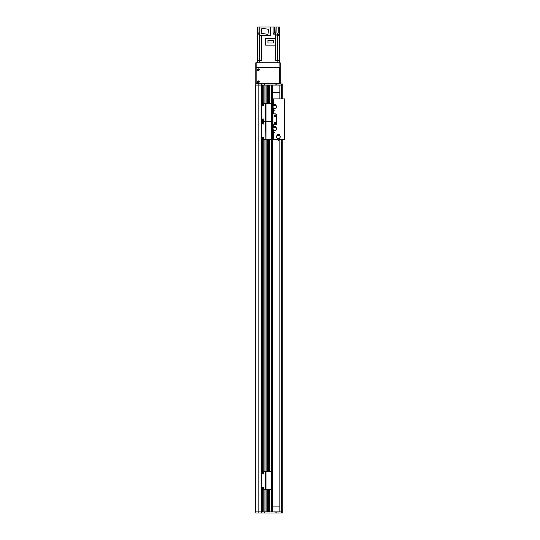 <?xml version="1.0" encoding="UTF-8"?>
<svg xmlns="http://www.w3.org/2000/svg" width="540" height="540" viewBox="0 0 540 540"><rect width="100%" height="100%" fill="white"/><g stroke="black" fill="none" stroke-linecap="round" stroke-linejoin="round"><path stroke-width="0.81" d="M263.891 489.665L263.891 511.907L263.891 489.665L263.891 511.907L265.99 511.907L265.99 489.665L270.547 489.665A1.094 1.094 90 0 0 271.64 488.572L271.64 472.534A1.094 1.094 90 0 0 270.547 471.433L265.99 471.433L265.99 139.732L270.547 139.732A1.094 1.094 0 0 0 271.64 138.638L271.64 122.6A1.094 1.094 0 0 0 270.547 121.507A1.094 1.094 90 0 0 271.64 120.413L271.64 104.375A1.094 1.094 90 0 0 270.547 103.282L265.99 103.282L265.99 85.064L255.42 85.064L255.42 511.907L258.079 511.907L258.079 513L255.785 513L255.785 511.907L258.134 511.907L258.079 85.064L255.785 85.064L255.785 83.97L282.757 83.97L282.757 98.915M268.36 103.282L268.36 85.064L267.449 85.064L267.449 103.282M271.458 103.775L271.458 85.064L269.818 85.064L269.818 103.282M262.251 489.564L262.251 511.907L262.251 489.564L262.251 511.907L258.134 511.907L261.522 511.907L261.522 513L258.079 513M262.251 471.535L262.251 139.637M262.251 103.383L262.251 85.064L262.251 103.383L262.251 85.064L263.891 85.064L263.891 103.282M271.458 489.173L271.458 511.907L269.818 511.907L269.818 489.665M268.36 489.665L268.36 511.907L267.449 511.907L267.449 489.665M263.891 471.433L263.891 139.732M266.099 511.907L266.099 489.665M266.099 471.433L266.099 139.732M266.099 103.282L266.099 85.064M267.341 511.907L267.341 489.665M267.341 471.433L267.341 139.732M267.341 103.282L267.341 85.064M268.468 511.907L268.468 489.665M268.468 471.433L268.468 139.732M268.468 103.282L268.468 85.064M269.71 511.907L269.71 489.665M269.71 471.433L269.71 139.732M269.71 103.282L269.71 85.064M272.551 511.907L272.551 121.156M272.551 117.511L272.551 85.064M279.841 92.353L272.551 92.353M272.551 506.075L279.841 506.075M270.851 513L264.62 513L264.62 511.907L282.757 511.907L282.757 513L271.337 513M264.62 513L261.522 513M276.197 511.907L276.197 513M264.438 511.907L264.438 513M261.704 511.907L261.704 513M261.522 83.97L261.313 513M262.71 139.732A1.094 1.094 -90 0 1 261.617 138.638L261.617 122.6A1.094 1.094 -90 0 1 262.71 121.507A1.094 1.094 0 0 1 261.617 120.413L261.617 104.375A1.094 1.094 0 0 1 262.71 103.282L265.079 103.282L265.079 121.507L262.71 121.507L265.079 121.507L265.079 139.732L262.71 139.732M265.262 139.732L265.99 139.732L265.99 121.507L265.262 121.507L265.262 103.282L265.99 103.282L265.99 121.507L270.547 121.507L265.262 121.507L265.079 139.732M263.075 137.093A0.824 0.824 -90 0 1 263.783 138.321A0.824 0.824 -90 0 1 262.366 138.321A0.824 0.824 -90 0 1 263.075 137.093M263.075 122.513A0.824 0.824 -90 0 1 263.783 123.741A0.824 0.824 -90 0 1 262.366 123.741A0.824 0.824 -90 0 1 263.075 122.513M281.914 98.915L281.914 85.064L282.757 85.064L264.62 85.064L264.62 83.97M282.757 139.745L282.757 511.907L281.914 511.907L281.914 139.745M272.551 98.915L272.916 98.915L272.916 113.866L275.468 113.866A1.094 1.094 0 0 1 276.561 114.959L276.561 123.707A1.094 1.094 0 0 1 275.468 124.801L272.916 124.801L272.916 139.745L278.113 139.745M274.286 115.688A0.824 0.824 0 0 1 275.515 114.973A0.824 0.824 0 0 1 275.515 116.397A0.824 0.824 0 0 1 274.286 115.688M274.286 122.978A0.824 0.824 0 0 1 275.515 122.263A0.824 0.824 0 0 1 275.515 123.687A0.824 0.824 0 0 1 274.286 122.978M272.916 113.866L272.916 124.801M271.357 121.156L272.768 121.156L272.768 117.511L271.64 117.511M275.36 104.976L275.643 105.482M273.834 105.482L274.118 104.976M275.447 104.504A2954.441 18.144 -18 0 0 275.495 104.477A0.817 0.817 -126.1 0 1 275.933 104.942L275.36 104.666A1.627 1.627 0 0 0 274.118 104.666L273.55 104.929A0.817 0.817 126.3 0 1 273.983 104.47A3035.407 19.805 17.8 0 0 274.03 104.504M275.468 105.084L275.488 105.394A1.715 1.715 0 0 1 275.015 108.628L275.015 108.972L274.469 108.729A1.809 1.809 0 0 1 272.93 106.933L273.578 104.963M273.051 106.299L273.038 106.292A1.823 1.823 0 0 0 272.916 106.933L273.024 106.933M276.453 106.933L276.548 106.933A1.809 1.809 0 0 1 275.015 108.729L275.015 108.972M275.38 105.678L275.454 105.381A1.735 1.735 0 0 0 275.38 105.327M276.561 106.933L276.548 106.933A1.823 1.823 0 0 0 276.521 106.562L276.548 106.933M275.36 105.037A2.916 2.916 0 0 0 274.118 105.037L274.118 105.219A2.734 2.734 0 0 1 275.36 105.219L275.36 104.666M274.118 104.666L274.118 105.037M275.9 104.969L276.507 106.569M274.118 104.47L274.118 104.47A1.809 1.809 0 0 1 275.36 104.47M275.933 104.942L276.521 106.562M275.495 104.477A1.856 1.856 0 0 0 273.983 104.47M273.038 106.292L273.55 104.929M274.469 108.972L274.469 108.628A1.715 1.715 0 0 1 273.989 105.394L274.104 105.678M275.488 105.394L273.989 105.394M275.38 105.536L275.38 105.084A1.958 1.958 0 0 0 275.36 105.077M274.118 105.077A1.958 1.958 0 0 0 274.104 105.084L274.104 105.536M275.36 126.846L275.643 127.352M273.834 127.352L274.118 126.846M275.447 126.374A2954.441 18.144 -18 0 0 275.495 126.347A0.817 0.817 -126.1 0 1 275.933 126.812L275.36 126.536A1.627 1.627 0 0 0 274.118 126.536L273.55 126.799A0.817 0.817 126.3 0 1 273.983 126.347A3035.407 19.805 17.8 0 0 274.03 126.374M275.468 126.954L275.488 127.264A1.715 1.715 0 0 1 275.015 130.498L275.015 130.842L274.469 130.599A1.809 1.809 0 0 1 272.93 128.81L273.578 126.833M273.051 128.169L273.038 128.162A1.823 1.823 0 0 0 272.916 128.81L273.024 128.81M276.453 128.81L276.548 128.81A1.809 1.809 0 0 1 275.015 130.599L275.015 130.842M275.38 127.548L275.454 127.251A1.735 1.735 0 0 0 275.38 127.197M276.561 128.81L276.548 128.81A1.823 1.823 0 0 0 276.521 128.432L276.548 128.81M275.36 126.907A2.916 2.916 0 0 0 274.118 126.907L274.118 127.096A2.734 2.734 0 0 1 275.36 127.096L275.36 126.536M274.118 126.536L274.118 126.907M275.9 126.839L276.507 128.439M275.933 126.812L276.521 128.432M275.495 126.347A1.856 1.856 0 0 0 273.983 126.347M273.038 128.162L273.55 126.799M274.469 130.842L274.469 130.498A1.715 1.715 0 0 1 273.989 127.264L274.104 127.548M275.488 127.264L273.989 127.264M275.38 127.406L275.38 126.954A1.958 1.958 0 0 0 275.36 126.947M274.118 126.947A1.958 1.958 0 0 0 274.104 126.954L274.104 127.406M279.005 134.865L279.288 135.371M277.479 135.371L277.763 134.865M279.092 134.393A2954.441 18.144 -18 0 0 279.14 134.365A0.817 0.817 -126.1 0 1 279.578 134.831L279.005 134.555A1.627 1.627 0 0 0 277.763 134.555L277.196 134.818A0.817 0.817 126.3 0 1 277.627 134.365A3035.407 19.805 17.8 0 0 277.675 134.393M279.113 134.973L279.133 135.284A1.715 1.715 0 0 1 278.66 138.517L278.66 138.861L278.113 138.618A1.809 1.809 0 0 1 276.575 136.829L277.223 134.852M277.196 134.818L276.683 136.181A1.823 1.823 0 0 0 276.561 136.829L276.669 136.829M280.098 136.829L280.193 136.829A1.809 1.809 0 0 1 278.66 138.618L278.66 138.861M279.025 135.567L279.099 135.27A1.735 1.735 0 0 0 279.025 135.216M280.206 136.829L280.193 136.829A1.823 1.823 0 0 0 280.166 136.451L280.193 136.829M279.005 134.926A2.916 2.916 0 0 0 277.763 134.926L277.763 135.115A2.734 2.734 0 0 1 279.005 135.115L279.005 134.555M277.763 134.555L277.763 134.926M279.545 134.858L280.152 136.458L279.578 134.831M277.763 134.359L277.763 134.365A1.809 1.809 0 0 1 279.005 134.365M279.14 134.365A1.856 1.856 0 0 0 277.627 134.365M278.113 138.861L278.113 138.517A1.715 1.715 0 0 1 277.634 135.284L277.749 135.567M279.133 135.284L277.634 135.284M279.025 135.425L279.025 134.973A1.958 1.958 0 0 0 279.005 134.966M277.763 134.966A1.958 1.958 0 0 0 277.749 134.973L277.749 135.425M272.916 98.915L284.58 98.915L284.58 139.745L278.66 139.745M273.645 126.623L273.645 124.801L275.468 124.801A1.094 1.094 0 0 0 276.561 123.707L276.561 114.959A1.094 1.094 0 0 0 275.468 113.866L273.645 113.866L273.645 108.378M275.697 115.688A0.594 0.594 0 0 0 274.806 115.175A0.594 0.594 0 0 0 274.806 116.195A0.594 0.594 0 0 0 275.697 115.688M275.697 122.978A0.594 0.594 0 0 0 274.806 122.465A0.594 0.594 0 0 0 274.806 123.485A0.594 0.594 0 0 0 275.697 122.978M272.551 128.446L272.916 128.446M272.916 132.455L272.551 132.455M267.813 83.97L279.477 83.788L256.514 83.788A0.365 0.365 0 0 1 256.149 83.423L256.149 68.114A0.365 0.365 0 0 1 256.514 67.75L279.477 67.75L279.477 83.788L280.206 83.788L280.206 62.829L279.841 62.829L280.206 83.788M256.149 83.97L256.149 67.75L279.841 67.75M258.336 69.167A0.594 0.594 0 0 1 258.849 70.052A0.594 0.594 0 0 1 257.823 70.052A0.594 0.594 0 0 1 258.336 69.167M258.336 81.196A0.594 0.594 0 0 1 258.849 82.08A0.594 0.594 0 0 1 257.823 82.08A0.594 0.594 0 0 1 258.336 81.196M255.785 67.75L256.149 67.75L256.149 62.829L255.785 62.829L255.785 83.97M256.149 62.829L279.841 62.829M261.313 511.907L261.313 85.064L258.079 85.064L258.079 83.97M271.337 83.97L270.851 83.97M261.313 85.064L261.313 83.97M261.704 85.064L261.704 83.97M264.438 85.064L264.438 83.97M276.197 85.064L276.197 83.97M258.336 70.666A0.911 0.911 0 0 1 257.546 69.302A0.911 0.911 0 0 1 259.126 69.302A0.911 0.911 0 0 1 258.336 70.666M258.336 82.694A0.911 0.911 0 0 1 257.546 81.331A0.911 0.911 0 0 1 259.126 81.331A0.911 0.911 0 0 1 258.336 82.694M279.477 62.829L279.49 35.748L276.925 35.748L276.925 34.108L279.477 34.108L279.477 33.014L276.925 33.014L276.925 27L276.014 27L275.67 38.428M276.925 27L279.477 27L279.477 33.014M277.337 35.748L279.49 35.492L279.477 34.108M259.902 34.108L257.607 34.108L257.607 62.829L257.607 60.278L261.414 60.278L261.414 35.748L263.878 35.566M257.607 34.108L257.607 27L259.065 27L259.065 32.94M274.374 32.94L274.374 27L259.065 27M274.374 27L276.014 27M257.796 34.108L259.902 33.925M257.81 33.925L259.902 33.669M257.884 33.669L257.884 32.94L259.889 32.94L259.889 33.669M275.67 45.117L275.67 60.278L279.477 60.278M273.098 27L273.098 34.108L275.67 34.108M270.257 27L270.257 35.566L259.902 35.566L259.902 27M261.077 33.278L261.873 28.242L268.718 29.322L267.921 34.364L261.077 33.278M273.389 34.108L275.576 34.108M273.409 33.925L275.555 33.925M273.476 33.669L273.476 32.94L275.488 32.94L275.488 33.669M275.758 45.117L265.626 45.117L265.626 38.428L275.758 38.428L275.758 45.117M267.941 43.011L267.941 40.298L273.443 40.298L273.443 43.011L267.941 43.011M277.412 35.492L277.412 34.763L279.416 34.763L279.416 35.492M263.075 118.868A0.824 0.824 0 0 1 263.783 120.096A0.824 0.824 0 0 1 262.366 120.096A0.824 0.824 0 0 1 263.075 118.868M263.075 104.288A0.824 0.824 0 0 1 263.783 105.516A0.824 0.824 0 0 1 262.366 105.516A0.824 0.824 0 0 1 263.075 104.288M262.71 489.665A1.094 1.094 0 0 1 261.617 488.572L261.617 472.534A1.094 1.094 0 0 1 262.71 471.433L265.079 471.433L265.079 489.665L262.71 489.665M265.262 489.665L265.262 471.433L265.99 471.433L265.99 489.665L265.079 489.665M263.075 487.019A0.824 0.824 0 0 1 263.783 488.248A0.824 0.824 0 0 1 262.366 488.248A0.824 0.824 0 0 1 263.075 487.019M263.075 472.439A0.824 0.824 0 0 1 263.783 473.668A0.824 0.824 0 0 1 262.366 473.668A0.824 0.824 0 0 1 263.075 472.439M262.069 511.907L262.069 489.456M262.069 471.643L262.069 139.529M262.069 121.716L262.069 121.304M262.069 103.491L262.069 85.064M258.134 513L258.134 83.97M262.359 511.907L262.359 489.605M262.359 488.248L262.359 487.431M262.359 473.668L262.359 472.851M262.359 471.494L262.359 139.678M262.359 138.314L262.359 137.504M262.359 123.734L262.359 122.924M262.359 120.089L262.359 119.279M262.359 105.509L262.359 104.699M262.359 103.343L262.359 85.064M263.79 511.907L263.79 489.665M263.79 488.248L263.79 487.431M263.79 473.668L263.79 472.851M263.79 471.433L263.79 139.732M263.79 138.314L263.79 137.504M263.79 123.734L263.79 122.924M263.79 120.089L263.79 119.279M263.79 105.509L263.79 104.699M263.79 103.282L263.79 85.064M264.074 511.907L264.074 489.665M264.074 471.433L264.074 139.732M264.074 103.282L264.074 85.064M267.449 471.433L267.449 139.732M268.36 471.433L268.36 139.732M269.818 471.433L269.818 139.732M271.458 471.926L271.458 139.246M271.458 122L271.458 121.156M275.103 511.907L275.103 513M281.833 511.907L281.833 513M281.117 511.907L281.117 513M278.019 511.907L278.019 513M264.256 511.907L264.256 513M261.887 511.907L261.887 513M281.158 85.064L281.158 98.915M281.158 139.745L281.158 511.907M281.333 85.064L281.333 98.915M281.333 139.745L281.333 511.907M281.549 85.064L281.549 98.915M281.549 139.745L281.549 511.907M272.882 121.156L272.882 117.511M272.403 117.511L272.403 121.156M274.118 126.347A1.809 1.809 0 0 1 275.36 126.347M273.645 98.915L273.645 104.753M273.645 130.248L273.645 139.745M275.103 85.064L275.103 83.97M261.887 85.064L261.887 83.97M264.256 85.064L264.256 83.97M278.019 85.064L278.019 83.97M281.117 85.064L281.117 83.97M281.833 85.064L281.833 83.97M261.266 35.748L261.266 60.278M259.632 60.278L259.632 34.108M259.247 60.278L259.247 62.829M277.837 62.829L277.837 60.278M277.452 34.108L277.452 33.014M277.452 35.748L277.452 60.278M275.819 60.278L275.819 34.108M278.201 27L278.201 33.014M278.201 34.763L278.201 34.108M279.841 85.064L279.841 98.915M279.841 139.745L279.841 511.907M281.151 85.064L281.151 98.915M281.151 139.745L281.151 511.907M274.469 110.822L275.015 110.822M274.469 132.692L275.015 132.692M278.113 140.711L278.66 140.711"/></g></svg>
